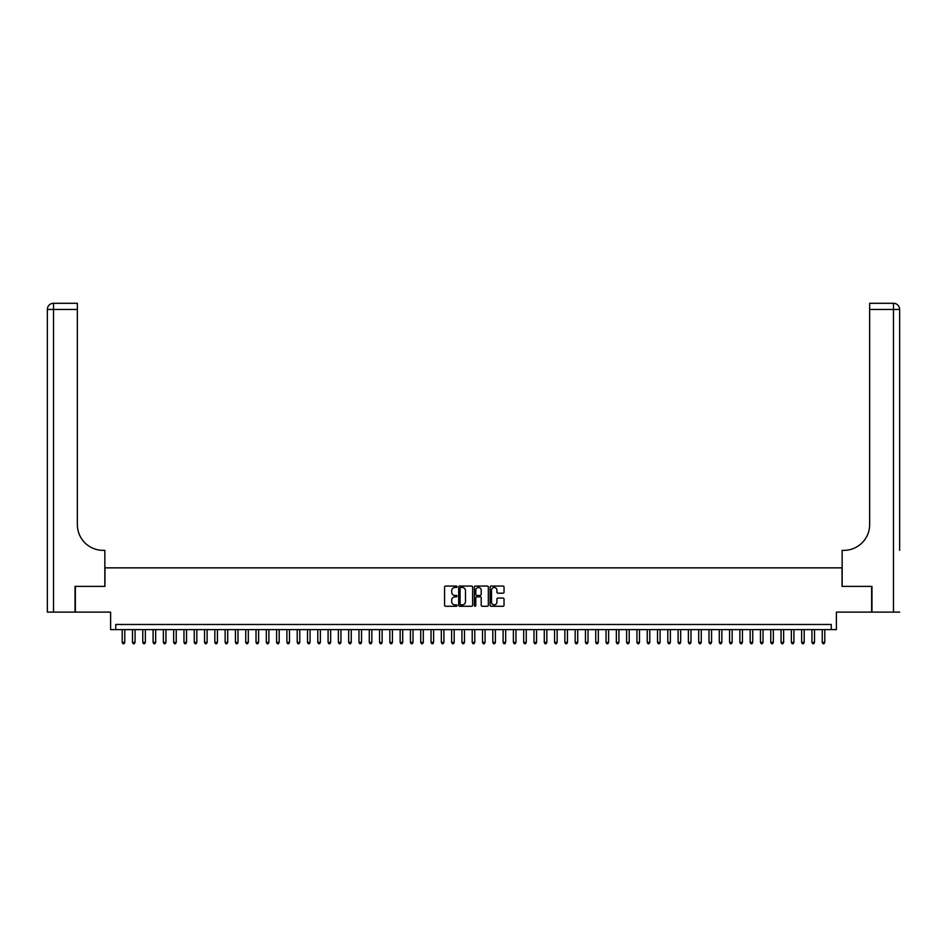 <?xml version="1.0" encoding="UTF-8"?>
<svg xmlns="http://www.w3.org/2000/svg" width="947" height="947" viewBox="0 0 947 947"><rect width="100%" height="100%" fill="white"/><g stroke="black" fill="none" stroke-linecap="round" stroke-linejoin="round"><path stroke-width="1.42" d="M457.034 586.761A0.71 0.71 0 0 0 456.324 586.051L445.587 586.051A1.006 1.006 0 0 0 444.569 587.069L444.569 605.251A1.006 1.006 0 0 0 445.587 606.269L456.324 606.269A0.71 0.71 0 0 0 457.034 605.559A0.71 0.71 0 0 0 456.324 604.849L454.927 604.849A3.232 3.232 0 0 1 451.695 601.617L451.695 600.102A3.232 3.232 0 0 1 454.927 596.87L456.324 596.87A0.71 0.71 0 0 0 457.034 596.16A0.71 0.71 0 0 0 456.324 595.45L454.927 595.45A3.232 3.232 0 0 1 451.695 592.218L451.695 590.703A3.232 3.232 0 0 1 454.927 587.471L456.324 587.471A0.71 0.71 0 0 0 457.034 586.761M503.035 593.177A1.006 1.006 0 0 0 504.041 592.171L504.041 587.069A1.006 1.006 0 0 0 503.035 586.051L491.102 586.051A1.006 1.006 0 0 0 490.096 587.069L490.096 605.251A1.006 1.006 0 0 0 491.102 606.269L503.035 606.269A1.006 1.006 0 0 0 504.041 605.251L504.041 599.096A1.006 1.006 0 0 0 503.035 598.078L497.933 598.078A1.006 1.006 0 0 0 496.915 599.096L496.915 602.15A2.699 2.699 0 0 1 494.216 604.849A2.699 2.699 0 0 1 491.517 602.15L491.517 590.17A2.699 2.699 0 0 1 494.216 587.471A2.699 2.699 0 0 1 496.915 590.17L496.915 592.171A1.006 1.006 0 0 0 497.933 593.177L503.035 593.177M831.241 629.625L836.39 629.625L836.39 612.117L871.642 612.117L871.642 586.382L842.049 586.382L842.049 567.857L104.951 567.857L104.951 586.382L75.358 586.382L75.358 612.117L110.61 612.117L110.61 629.625L831.241 629.625L831.241 624.475L115.759 624.475L115.759 629.625M472.612 587.069A1.006 1.006 0 0 0 471.606 586.051L459.686 586.051A1.006 1.006 0 0 0 458.668 587.069L458.668 605.251A1.006 1.006 0 0 0 459.686 606.269L471.606 606.269A1.006 1.006 0 0 0 472.612 605.251L472.612 587.069M475.394 586.051L487.314 586.051A1.006 1.006 0 0 1 488.332 587.069L488.332 605.251A1.006 1.006 0 0 1 487.314 606.269L482.212 606.269A1.006 1.006 0 0 1 481.206 605.251L481.206 597.877A1.006 1.006 0 0 0 480.2 596.87L476.815 596.87A1.006 1.006 0 0 0 475.796 597.877L475.796 605.559A0.71 0.71 0 0 1 475.086 606.269A0.71 0.71 0 0 1 474.388 605.559L474.388 587.069A1.006 1.006 0 0 1 475.394 586.051M460.798 587.471A0.71 0.71 0 0 0 460.088 588.182L460.088 604.139A0.71 0.71 0 0 0 460.798 604.849L462.254 604.849A3.232 3.232 0 0 0 465.486 601.617L465.486 590.703A3.232 3.232 0 0 0 462.254 587.471L460.798 587.471M481.206 590.23A2.699 2.699 0 0 0 478.507 587.519A2.699 2.699 0 0 0 475.796 590.23L475.796 594.444A1.006 1.006 0 0 0 476.815 595.45L480.2 595.45A1.006 1.006 0 0 0 481.206 594.444L481.206 590.23M122.199 629.625L122.199 642.386L124.767 642.386L124.767 629.625M124.767 642.386L123.998 643.723L122.968 643.723L122.199 642.386M75.038 586.382L104.845 586.382L104.845 550.349L103.093 550.349A25.735 25.735 0 0 1 77.358 524.614L77.358 309.456L53.529 309.456L53.529 612.117L75.038 612.117L75.038 586.382M53.529 612.117L47.35 612.117L47.35 309.456A6.179 6.179 0 0 1 53.529 303.277L77.358 303.277L77.358 309.456M47.35 550.349L47.35 309.456L53.529 309.456L53.529 303.277M103.093 550.349A25.735 25.735 0 0 1 77.358 524.614M899.65 612.117L871.962 612.117L871.962 586.382L842.155 586.382L842.155 550.349L843.907 550.349A25.735 25.735 0 0 0 869.642 524.614L869.642 303.277L893.471 303.277A6.179 6.179 0 0 1 899.65 309.456L899.65 550.349M843.907 550.349A25.735 25.735 0 0 0 869.642 524.614M893.471 612.117L893.471 303.277A6.179 6.179 0 0 1 899.65 309.456L869.642 309.456M132.485 629.625L132.485 642.386L135.066 642.386L135.066 629.625M135.066 642.386L134.285 643.723L133.255 643.723L132.485 642.386M142.784 629.625L142.784 642.386L145.353 642.386L145.353 629.625M145.353 642.386L144.583 643.723L143.553 643.723L142.784 642.386M153.083 629.625L153.083 642.386L155.651 642.386L155.651 629.625M155.651 642.386L154.882 643.723L153.852 643.723L153.083 642.386M163.369 629.625L163.369 642.386L165.95 642.386L165.95 629.625M165.95 642.386L165.169 643.723L164.139 643.723L163.369 642.386M173.668 629.625L173.668 642.386L176.237 642.386L176.237 629.625M176.237 642.386L175.467 643.723L174.437 643.723L173.668 642.386M183.967 629.625L183.967 642.386L186.535 642.386L186.535 629.625M186.535 642.386L185.766 643.723L184.736 643.723L183.967 642.386M194.253 629.625L194.253 642.386L196.834 642.386L196.834 629.625M196.834 642.386L196.053 643.723L195.023 643.723L194.253 642.386M204.552 629.625L204.552 642.386L207.121 642.386L207.121 629.625M207.121 642.386L206.351 643.723L205.321 643.723L204.552 642.386M214.851 629.625L214.851 642.386L217.419 642.386L217.419 629.625M217.419 642.386L216.65 643.723L215.62 643.723L214.851 642.386M225.137 629.625L225.137 642.386L227.718 642.386L227.718 629.625M227.718 642.386L226.937 643.723L225.907 643.723L225.137 642.386M235.436 629.625L235.436 642.386L238.005 642.386L238.005 629.625M238.005 642.386L237.235 643.723L236.205 643.723L235.436 642.386M245.735 629.625L245.735 642.386L248.303 642.386L248.303 629.625M248.303 642.386L247.534 643.723L246.504 643.723L245.735 642.386M256.021 629.625L256.021 642.386L258.602 642.386L258.602 629.625M258.602 642.386L257.821 643.723L256.791 643.723L256.021 642.386M266.32 629.625L266.32 642.386L268.889 642.386L268.889 629.625M268.889 642.386L268.119 643.723L267.09 643.723L266.32 642.386M276.619 629.625L276.619 642.386L279.187 642.386L279.187 629.625M279.187 642.386L278.418 643.723L277.388 643.723L276.619 642.386M286.905 629.625L286.905 642.386L289.486 642.386L289.486 629.625M289.486 642.386L288.705 643.723L287.675 643.723L286.905 642.386M297.204 629.625L297.204 642.386L299.773 642.386L299.773 629.625M299.773 642.386L299.003 643.723L297.974 643.723L297.204 642.386M307.503 629.625L307.503 642.386L310.071 642.386L310.071 629.625M310.071 642.386L309.302 643.723L308.272 643.723L307.503 642.386M317.79 629.625L317.79 642.386L320.37 642.386L320.37 629.625M320.37 642.386L319.589 643.723L318.559 643.723L317.79 642.386M328.088 629.625L328.088 642.386L330.657 642.386L330.657 629.625M330.657 642.386L329.887 643.723L328.858 643.723L328.088 642.386M338.387 629.625L338.387 642.386L340.956 642.386L340.956 629.625M340.956 642.386L340.186 643.723L339.156 643.723L338.387 642.386M348.674 629.625L348.674 642.386L351.254 642.386L351.254 629.625M351.254 642.386L350.473 643.723L349.443 643.723L348.674 642.386M358.972 629.625L358.972 642.386L361.541 642.386L361.541 629.625M361.541 642.386L360.771 643.723L359.742 643.723L358.972 642.386M369.271 629.625L369.271 642.386L371.84 642.386L371.84 629.625M371.84 642.386L371.07 643.723L370.04 643.723L369.271 642.386M379.558 629.625L379.558 642.386L382.138 642.386L382.138 629.625M382.138 642.386L381.357 643.723L380.327 643.723L379.558 642.386M389.856 629.625L389.856 642.386L392.425 642.386L392.425 629.625M392.425 642.386L391.656 643.723L390.626 643.723L389.856 642.386M400.155 629.625L400.155 642.386L402.724 642.386L402.724 629.625M402.724 642.386L401.954 643.723L400.924 643.723L400.155 642.386M410.442 629.625L410.442 642.386L413.022 642.386L413.022 629.625M413.022 642.386L412.241 643.723L411.211 643.723L410.442 642.386M420.74 629.625L420.74 642.386L423.309 642.386L423.309 629.625M423.309 642.386L422.54 643.723L421.51 643.723L420.74 642.386M431.039 629.625L431.039 642.386L433.608 642.386L433.608 629.625M433.608 642.386L432.838 643.723L431.808 643.723L431.039 642.386M441.326 629.625L441.326 642.386L443.906 642.386L443.906 629.625M443.906 642.386L443.125 643.723L442.107 643.723L441.326 642.386M451.624 629.625L451.624 642.386L454.193 642.386L454.193 629.625M454.193 642.386L453.424 643.723L452.394 643.723L451.624 642.386M461.923 629.625L461.923 642.386L464.492 642.386L464.492 629.625M464.492 642.386L463.722 643.723L462.692 643.723L461.923 642.386M472.21 629.625L472.21 642.386L474.79 642.386L474.79 629.625M474.79 642.386L474.009 643.723L472.991 643.723L472.21 642.386M482.508 629.625L482.508 642.386L485.077 642.386L485.077 629.625M485.077 642.386L484.308 643.723L483.278 643.723L482.508 642.386M492.807 629.625L492.807 642.386L495.376 642.386L495.376 629.625M495.376 642.386L494.606 643.723L493.576 643.723L492.807 642.386M503.094 629.625L503.094 642.386L505.674 642.386L505.674 629.625M505.674 642.386L504.893 643.723L503.875 643.723L503.094 642.386M513.392 629.625L513.392 642.386L515.961 642.386L515.961 629.625M515.961 642.386L515.192 643.723L514.162 643.723L513.392 642.386M523.691 629.625L523.691 642.386L526.26 642.386L526.26 629.625M526.26 642.386L525.49 643.723L524.46 643.723L523.691 642.386M533.978 629.625L533.978 642.386L536.558 642.386L536.558 629.625M536.558 642.386L535.789 643.723L534.759 643.723L533.978 642.386M544.276 629.625L544.276 642.386L546.845 642.386L546.845 629.625M546.845 642.386L546.076 643.723L545.046 643.723L544.276 642.386M554.575 629.625L554.575 642.386L557.144 642.386L557.144 629.625M557.144 642.386L556.374 643.723L555.344 643.723L554.575 642.386M564.862 629.625L564.862 642.386L567.442 642.386L567.442 629.625M567.442 642.386L566.673 643.723L565.643 643.723L564.862 642.386M575.16 629.625L575.16 642.386L577.729 642.386L577.729 629.625M577.729 642.386L576.96 643.723L575.93 643.723L575.16 642.386M585.459 629.625L585.459 642.386L588.028 642.386L588.028 629.625M588.028 642.386L587.258 643.723L586.229 643.723L585.459 642.386M595.746 629.625L595.746 642.386L598.326 642.386L598.326 629.625M598.326 642.386L597.557 643.723L596.527 643.723L595.746 642.386M606.044 629.625L606.044 642.386L608.613 642.386L608.613 629.625M608.613 642.386L607.844 643.723L606.814 643.723L606.044 642.386M616.343 629.625L616.343 642.386L618.912 642.386L618.912 629.625M618.912 642.386L618.142 643.723L617.113 643.723L616.343 642.386M626.63 629.625L626.63 642.386L629.21 642.386L629.21 629.625M629.21 642.386L628.441 643.723L627.411 643.723L626.63 642.386M636.929 629.625L636.929 642.386L639.497 642.386L639.497 629.625M639.497 642.386L638.728 643.723L637.698 643.723L636.929 642.386M647.227 629.625L647.227 642.386L649.796 642.386L649.796 629.625M649.796 642.386L649.026 643.723L647.997 643.723L647.227 642.386M657.514 629.625L657.514 642.386L660.095 642.386L660.095 629.625M660.095 642.386L659.325 643.723L658.295 643.723L657.514 642.386M667.813 629.625L667.813 642.386L670.381 642.386L670.381 629.625M670.381 642.386L669.612 643.723L668.582 643.723L667.813 642.386M678.111 629.625L678.111 642.386L680.68 642.386L680.68 629.625M680.68 642.386L679.91 643.723L678.881 643.723L678.111 642.386M688.398 629.625L688.398 642.386L690.979 642.386L690.979 629.625M690.979 642.386L690.209 643.723L689.179 643.723L688.398 642.386M698.697 629.625L698.697 642.386L701.265 642.386L701.265 629.625M701.265 642.386L700.496 643.723L699.466 643.723L698.697 642.386M708.995 629.625L708.995 642.386L711.564 642.386L711.564 629.625M711.564 642.386L710.795 643.723L709.765 643.723L708.995 642.386M719.282 629.625L719.282 642.386L721.863 642.386L721.863 629.625M721.863 642.386L721.093 643.723L720.063 643.723L719.282 642.386M729.581 629.625L729.581 642.386L732.149 642.386L732.149 629.625M732.149 642.386L731.38 643.723L730.35 643.723L729.581 642.386M739.879 629.625L739.879 642.386L742.448 642.386L742.448 629.625M742.448 642.386L741.679 643.723L740.649 643.723L739.879 642.386M750.166 629.625L750.166 642.386L752.747 642.386L752.747 629.625M752.747 642.386L751.977 643.723L750.947 643.723L750.166 642.386M760.465 629.625L760.465 642.386L763.033 642.386L763.033 629.625M763.033 642.386L762.264 643.723L761.234 643.723L760.465 642.386M770.763 629.625L770.763 642.386L773.332 642.386L773.332 629.625M773.332 642.386L772.563 643.723L771.533 643.723L770.763 642.386M781.05 629.625L781.05 642.386L783.631 642.386L783.631 629.625M783.631 642.386L782.861 643.723L781.831 643.723L781.05 642.386M791.349 629.625L791.349 642.386L793.917 642.386L793.917 629.625M793.917 642.386L793.148 643.723L792.118 643.723L791.349 642.386M801.647 629.625L801.647 642.386L804.216 642.386L804.216 629.625M804.216 642.386L803.447 643.723L802.417 643.723L801.647 642.386M811.934 629.625L811.934 642.386L814.515 642.386L814.515 629.625M814.515 642.386L813.745 643.723L812.715 643.723L811.934 642.386M822.233 629.625L822.233 642.386L824.801 642.386L824.801 629.625M824.801 642.386L824.032 643.723L823.002 643.723L822.233 642.386"/></g></svg>
